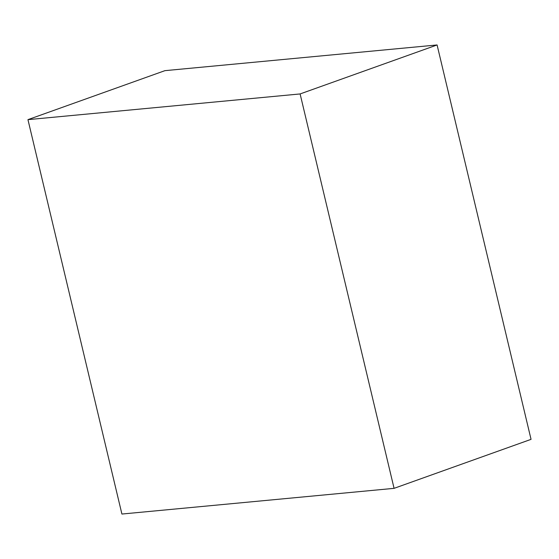 <?xml version="1.0" encoding="UTF-8"?>
<svg xmlns="http://www.w3.org/2000/svg" width="559" height="559" viewBox="0 0 559 559"><rect width="100%" height="100%" fill="white"/><g stroke="black" fill="none" stroke-linecap="round" stroke-linejoin="round"><path stroke-width="0.84" d="M394.074 488.342L531.05 439.353L437.089 44.958L164.926 70.658L27.95 119.647L121.911 514.042L394.074 488.342L300.113 93.94L437.089 44.958M300.113 93.94L27.95 119.647"/></g></svg>
